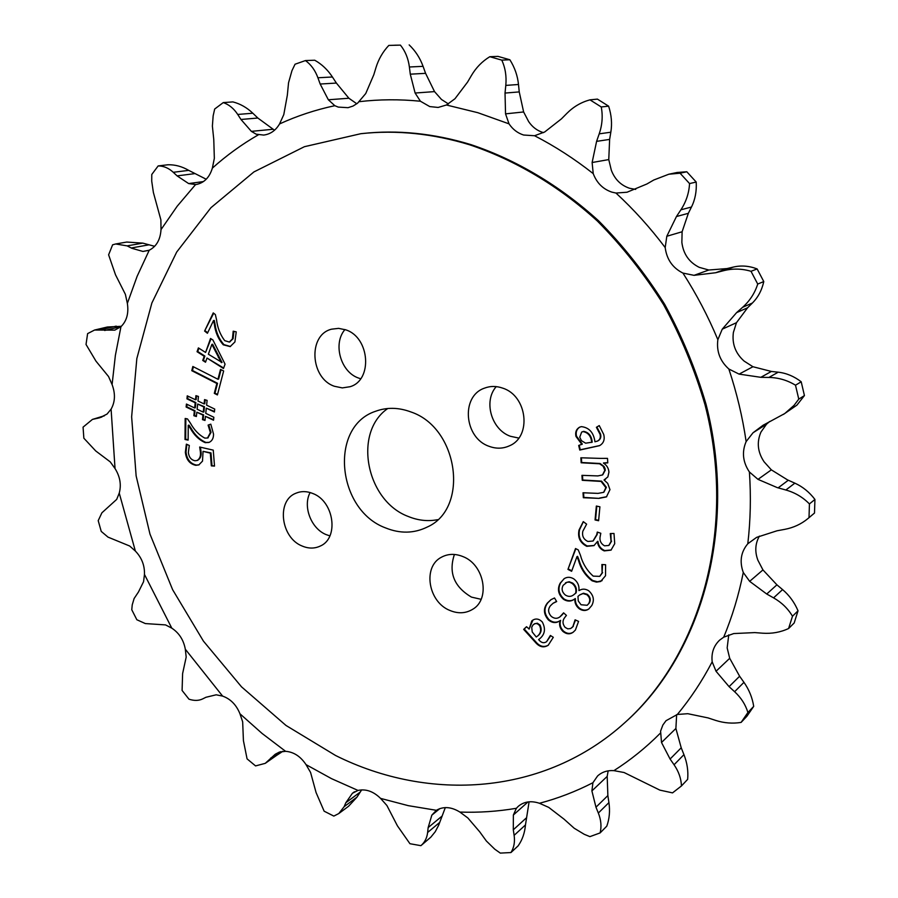 <?xml version="1.0" encoding="UTF-8"?>
<svg xmlns="http://www.w3.org/2000/svg" width="898" height="898" viewBox="0 0 898 898"><rect width="100%" height="100%" fill="white"/><g stroke="black" fill="none" stroke-linecap="round" stroke-linejoin="round"><path stroke-width="1.35" d="M345.786 329.847L338.636 328.365L331.62 329.173C307.789 334.73 310.136 378.26 334.415 386.275L342.306 387.902L350.018 386.724C372.906 380.348 369.897 337.401 345.786 329.847M344.944 329.555C332.653 343.62 340.611 371.952 358.47 378.024L360.648 378.754M312.807 493.496C306.914 491.105 301.324 491.004 296.026 493.182C276.18 500.455 280.704 537.835 302.211 546.051C308.53 548.7 314.513 548.723 320.159 546.107C339.219 538.261 334.179 501.297 312.807 493.496M310.124 492.542C302.592 506.337 311.101 528.641 326.154 534.613L329.892 535.881M462.784 556.524C455.14 553.482 448.057 553.696 441.524 557.175C422.419 566.66 428.11 602.03 449.932 610.472C458.115 613.85 465.658 613.48 472.561 609.372C490.678 599.269 484.359 564.505 462.784 556.524M454.41 554.459C448.36 572.587 454.051 586.809 471.484 597.114L481.104 599.314M502.88 388.194C496.448 385.893 490.241 385.904 484.258 388.228C460.595 396.388 464.221 437.988 489.04 446.295C496.134 448.933 502.936 448.776 509.469 445.801C531.874 436.675 527.384 395.973 502.88 388.194M496.246 386.623C483.191 401.159 491.431 429.76 510.468 436.293L518.775 438.078M410.925 411.958C398.589 407.355 386.757 407.142 375.431 411.329C328.881 426.673 336.851 510.008 385.489 527.878C400.138 533.816 414.079 533.524 427.313 527.014C469.508 508.414 458.62 427.785 410.925 411.958M387.768 408.511C352.779 432.51 366.204 500.961 408.298 516.496C418.098 520.503 427.875 521.57 437.629 519.673M335.56 755.487C429.244 802.318 544.57 795.46 624.929 722.564C701.057 654.53 736.955 528.26 705.02 404.774C694.827 369.976 681.021 336.615 663.6 304.691C644.304 274.013 622.235 246.131 597.395 221.054C558.601 185.785 514.902 159.945 469.542 144.758C432.499 133.499 396.254 129.817 360.816 133.701L304.411 146.7L253.91 171.933L210.963 207.685L176.704 252.035L151.874 303.008L136.833 358.583L131.636 416.829L136.137 475.918L149.977 534.086L172.618 589.672L203.408 641.093L241.517 686.835L285.957 725.427L335.56 755.487M360.816 133.701L362.208 133.555C397.612 129.671 433.824 133.353 470.833 144.589C516.148 159.743 559.791 185.56 598.539 220.762C623.347 245.816 645.381 273.654 664.655 304.287C682.053 336.166 695.838 369.482 706.019 404.223C737.898 527.53 702.034 653.643 625.973 721.622L624.929 722.564M131.725 248.241L142.939 251.451L149.236 250.216C156.443 246.512 160.372 239.643 161.011 229.607L160.888 219.898L153.367 192.408L151.728 181.194L151.773 174.481L158.171 165.917C163.649 165.939 168.678 168.061 173.269 172.293L177.108 175.885L188.647 183.574L195.843 184.573C203.981 183.08 209.481 177.602 212.366 168.128L214.341 158.306L213.769 139.504L212.388 126.113L213.152 115.831L214.678 109.028L223.265 102.585C229.012 104.572 233.839 108.523 237.723 114.45L240.967 119.468L251.373 131.366L256.154 134.184L263.675 135.07C270.365 134.229 275.664 130.524 279.559 123.935L283.79 114.607L287.338 95.177L288.55 82.739L291.951 70.684L295.049 64.218L305.455 60.57C311.034 64.6 315.187 70.336 317.914 77.767L320.171 84.03L328.342 99.768L334.819 105.695L338.265 107.098L348.065 107.681L353.049 106.054L357.606 103.158L365.744 93.527L373.804 74.758L375.981 67.597C378.574 59.156 382.851 51.758 388.812 45.416L400.429 45.125C405.279 51.141 408.264 58.437 409.387 66.991L410.285 74.175L415.112 93.033L420.421 101.227L429.749 106.581L438.145 107.446L446.441 104.999L454.972 98.746L467.577 82.077L471.484 75.421C476.108 67.575 482.215 61.333 489.803 56.709L501.78 60.121C505.327 67.866 506.663 76.296 505.799 85.411L505.024 93.066L505.54 113.855L509.031 123.857C512.78 129.402 517.641 133.129 523.624 135.026L534.568 135.733L544.682 131.984L561.407 118.884L566.952 113.305C573.496 106.727 581.174 102.237 589.964 99.846L601.245 106.963C602.962 115.909 602.277 124.867 599.213 133.847L596.598 141.368L592.119 162.516L593.23 173.628C596.766 182.934 602.962 189.096 611.819 192.116L615.972 193.048L627.006 192.239L646.897 183.989L653.789 180.004L668.819 174.223L680.067 173.202L689.552 183.574C689.035 193.003 686.151 201.747 680.897 209.806L676.452 216.53L666.81 236.264L665.194 247.567C666.72 259.399 672.636 267.907 682.94 273.082L694.019 275.338L715.684 272.734L723.462 270.725C732.656 268.379 741.838 268.569 751.009 271.297L757.721 284.049C754.848 293.118 749.819 300.852 742.657 307.273L736.618 312.605L722.25 329.162L717.861 339.68C716.357 351.309 720.016 361.086 728.85 369.011L739.099 374.118L760.831 377.317L768.901 377.441C778.443 377.62 787.31 380.213 795.505 385.208L798.771 399.127L794.09 405.335L784.751 413.54L763.031 425.282L753.04 432.757L746.137 441.58C741.703 451.952 742.792 462.088 749.403 471.978L758.002 479.364L777.23 487.603L785.862 490.005C794.988 492.575 802.846 497.223 809.435 503.935L809.008 517.652L807.942 518.573C801.285 524.084 793.563 527.676 784.785 529.349L776.995 530.797L756.644 537.352L747.798 543.761C740.872 552.012 739.368 561.587 743.286 572.486L749.662 581.343L766.735 594.016L773.571 597.866C781.619 602.435 787.928 608.552 792.485 616.23L788.59 628.521C780.519 632.293 771.842 633.842 762.582 633.191L754.803 632.596L733.745 633.561L723.698 637.187L719.612 640.151C713.674 645.842 711.194 653.07 712.181 661.826L716.032 671.266L729.086 686.656L734.609 691.718C741.097 697.701 745.531 704.638 747.899 712.507L741.108 722.407C732.701 723.766 724.259 723.115 715.796 720.454L708.039 717.906L687.789 713.697L677.328 714.471L666.024 720.701L662.87 725.012L660.591 731.118L661.512 742.489L670.088 759.035L674.061 764.759C678.708 771.517 681.178 778.577 681.447 785.952L672.535 792.878L659.884 790.128L624.076 772.516L613.918 770.641C607.396 770.215 601.952 771.999 597.574 775.984L592.927 782.719L591.894 790.925L595.969 807.19L598.337 813.049C601.088 819.953 601.682 826.587 600.111 832.917L589.919 836.633L584.239 834.298L574.181 828.225L564.034 819.156L548.723 807.392L539.462 803.272C531.1 800.522 524.028 801.544 518.236 806.37L516.372 808.29L513.375 815.002L513.297 829.797L514.127 835.342C515.07 841.875 514.015 847.611 510.962 852.55L500.298 853.1L494.742 849.171L486.368 841.011L479.7 831.806L467.836 817.943L459.899 812.073C451.324 806.797 443.477 806.202 436.361 810.299L431.826 815.16L428.155 827.597L427.628 832.48C426.988 837.969 424.754 842.358 420.915 845.669L409.948 843.716L397.399 825.801L386.892 805.495L380.572 798.389C373.4 791.374 365.879 788.725 357.999 790.431L352.409 793.282L345.831 802.733L344.136 806.685L338.804 813.543L333.832 816.091L324.133 811.186L316.085 792.575L310.573 772.437L306.027 764.625C300.538 756.385 293.736 751.952 285.598 751.323L279.379 752.086L275.215 754.264L265.236 763.356L255.56 765.915L247.073 758.866L243.425 740.659L242.662 721.846L239.957 713.787C236.331 704.829 230.55 698.936 222.603 696.096L216.182 694.805L205.968 697.275L202.667 698.902C198.784 700.788 194.226 700.889 188.995 699.205L182.092 690.461L182.608 673.601L186.189 657.078L185.314 649.22C183.641 640.016 179.129 633 171.799 628.151L165.546 624.907L145.341 623.571L136.844 619.743L131.77 609.753L132.231 604.859L134.116 598.517L138.46 591.984L143.568 581.691L144.466 574.428C144.758 565.459 141.716 557.669 135.362 551.058L129.671 546.006L108.018 537.127L101.227 531.403L98.208 520.627L101.901 512.803L116.695 499.389L119.243 493.114C121.477 484.808 120.074 476.614 115.034 468.543L110.241 461.875L95.716 450.942L83.851 438.202L83.065 427.145L92.427 419.411L99.7 417.783L107.042 414.068L111.094 409.14C115.168 401.934 115.505 393.751 112.093 384.569L115.382 355.35L120.961 326.67C126.73 321.013 128.863 313.245 127.359 303.389L125.372 294.308L115.494 274.766L108.613 254.819L112.62 244.806L115.696 243.975L127.168 245.884L131.725 248.241M154.647 246.31L142.793 243.122L126.697 242.056L115.954 243.93M489.803 56.709L497.975 56.383L509.873 59.762C514.711 67.473 517.596 75.713 518.494 84.491L519.246 91.91L523.624 111.958L528.641 121.578C532.312 127 537.094 130.648 542.964 132.489L543.503 132.646M635.683 189.399L629.543 188.266C620.855 185.314 614.771 179.286 611.314 170.193L608.765 159.586L609.63 139.403L610.831 132.208C612.234 123.677 611.493 115 608.62 106.166L601.245 106.963M751.009 271.297L757.137 268.929C749.123 265.864 741.232 265.236 733.464 267.043L726.976 268.581L708.803 270.017L699.239 267.346C689.125 262.306 683.333 253.999 681.863 242.426L682.11 231.763L688.339 213.32L691.471 207.023C695.164 199.569 696.747 191.24 696.208 182.047L689.552 183.574M809.435 503.935L814.935 499.445C809.367 492.126 802.677 486.705 794.853 483.158L787.535 479.891L771.348 469.856L764.108 461.819C757.631 452.154 756.576 442.231 760.954 432.061L766.533 424.182L769.62 421.521M446.441 104.999L477.837 112.699L509.031 123.857M564.303 578.581L560.161 583.172C557.097 589.099 558.219 594.498 563.551 599.348C567.626 601.761 571.353 601.615 574.742 598.921L574.877 599.022C574.619 603.018 576.123 606.285 579.367 608.855C582.679 610.932 585.788 611.022 588.684 609.102L591.748 605.566C594.622 600.122 593.589 595.172 588.628 590.693C585.227 588.684 582.05 588.65 579.075 590.603L578.907 590.558C579.423 585.855 577.751 581.983 573.912 578.963C570.41 576.83 567.121 576.763 564.045 578.75L560.678 582.824C557.613 588.751 558.736 594.15 564.067 599C568.131 601.402 571.858 601.256 575.248 598.562L575.382 598.674C575.124 602.659 576.628 605.925 579.872 608.496C583.049 610.505 586.068 610.651 588.931 608.923M556.67 601.559L554.504 597.978L550.912 599.707L547.398 603.018C543.155 608.462 543.492 614.109 548.409 619.946C552.225 623.021 555.918 623.38 559.521 621.034L560.105 620.754C558.904 624.66 559.836 628.218 562.923 631.417C566.425 634.235 569.803 634.538 573.047 632.327L575.382 630.093L578.57 621.394L575.09 619.822L572.857 626.658L570.612 628.555L567.794 628.847L565.089 627.365C562.395 623.852 562.328 620.507 564.887 617.341L566.425 615.399L563.585 612.84L559.881 616.904C557.164 618.913 554.302 618.756 551.305 616.421C548.038 612.773 547.758 609.203 550.463 605.723L553.033 603.31L556.67 601.559M575.517 548.532L567.951 569.399L571.622 571.285L576.965 556.614L578.537 560.52C580.927 568.939 585.462 575.708 592.13 580.826L596.44 582.106L600.65 581.5L605.521 575.741L605.6 564.719L601.885 564.528L602.109 572.924L599.684 576.37L593.208 576.123C586.966 570.533 582.69 563.54 580.389 555.121L578.256 549.913L575.517 548.532M586.619 524.151L583.273 521.626L579.053 529.988C577.493 537.397 580.063 542.841 586.764 546.321L593.948 545.625L597.417 541.595C597.933 546.063 600.212 549.161 604.242 550.901L611.01 550.137L614.726 543.672L613.996 533.479L610.27 533.569L611.089 541.438L608.81 545.456L604.511 545.827C600.706 543.593 599.292 540.293 600.268 535.938L600.818 533.277L597.282 532.076L596.721 534.737L592.983 541.034L587.887 541.46C583.543 539.361 581.848 535.949 582.836 531.212L586.619 524.151M213.241 312.908L204.598 331.048L207.427 333.281L213.522 320.541L214.375 324.346C215.385 332.395 218.36 339.219 223.276 344.81L230.157 346.594L234.906 341.958L236.23 331.867L233.199 331.194L232.414 338.928L229.316 342.048L224.713 340.645C220.19 334.685 217.462 327.68 216.519 319.632L215.352 314.558L213.241 312.908M578.694 445.453L579.76 450.055L599.505 445.677C603.602 443.343 605.005 439.593 603.714 434.43L599.247 425.585L596.395 427.302L600.032 434.273C600.841 437.427 599.999 439.694 597.507 441.075L594.947 441.782C593.69 432.611 589.178 427.56 581.388 426.629L579.513 427.224C576.235 429.199 575.057 432.275 575.977 436.45L581.792 444.319L578.694 445.453M600.268 458.384L580.86 457.789L581.163 462.773L599.595 463.783L603.153 466.253L604.837 470.294L602.491 474.963L597.844 475.918L581.949 475.345L582.252 480.307L601.088 481.418L605.869 487.625L603.636 492.34L598.012 493.384L583.027 492.766L583.341 497.716L598.921 498.379L606.442 496.886L609.966 489.646L607.71 483.349L604.04 479.97L607.845 476.928L608.934 472.18C608.631 468.251 606.812 465.243 603.478 463.144L607.778 462.885L607.508 458.373L600.268 458.384M598.607 520.728L599.909 506.798L596.351 506.045L595.06 519.964L598.607 520.728M211.333 465.86L214.51 466.107L213.253 450.134L199.682 447.024L200.355 451.649C200.939 455.87 199.85 458.811 197.077 460.494L194.989 460.753C191.128 459.933 188.917 457.161 188.356 452.457L189.31 445.475L186.369 444.151L185.358 452.289C186.234 459.664 189.714 464.008 195.775 465.321L198.806 464.928L202.51 461.123L203.049 451.346L210.323 453.142L211.333 465.86L214.487 465.804M185.168 418.468L185.01 439.492L188.12 440.11L188.243 425.315L190.354 428.368C194.192 435.249 199.154 440.02 205.238 442.669L208.908 442.467C212.007 441.131 213.544 438.359 213.544 434.138L210.794 424.17L208.089 425.102L210.379 432.6L207.528 438L204.811 438.112C198.918 434.913 194.08 429.861 190.309 422.969L187.48 418.917L185.168 418.468M187.255 395.838L186.952 398.847L195.192 402.775L194.653 407.984L186.425 404.044L186.122 407.03L194.35 410.981L193.867 415.718L196.381 416.526L196.83 412.227L202.948 415.101L202.477 419.647L205.002 420.455L205.44 416.358L213.533 420.23L213.847 417.267L205.754 413.349L206.293 408.141L214.409 411.991L214.723 409.073L206.607 405.178L207.112 400.396L204.564 399.599L204.115 403.92L197.987 401.013L198.447 396.445L195.921 395.659L195.495 399.767L187.255 395.838M217.956 379.27L192.846 366.485L191.779 370.683L216.856 383.491L214.296 393.346L217.406 394.94L223.647 370.975L220.515 369.392L217.956 379.27L218.618 379.068L221.065 369.673M198.402 347.896L197.055 351.713L204.216 356.27L202.724 360.446L205.519 362.22L207.011 358.044L223.479 368.517L225.061 364.139L212.905 339.972L210.536 338.479L205.575 352.443L198.402 347.896M526.52 626.714L523.68 629.386L535.096 642.003C539.26 647.031 543.627 648.12 548.207 645.269L553.303 637.311L550.384 635.458L546.59 641.688C543.986 643.451 541.449 642.889 538.991 640.027L538.62 639.589C544.828 635.088 546.063 629.217 542.313 622C539.17 618.801 535.96 618.194 532.694 620.192L531.751 620.945L529.169 629.027L526.52 626.714M127.359 303.389L137.158 276.236L149.236 250.216M161.011 229.607L177.187 206.226L195.528 184.606M212.366 168.128C226.453 155.455 241.775 144.353 258.343 134.835M279.559 123.935C297.058 115.909 315.479 109.825 334.819 105.695M359.256 101.676C379.192 99.319 399.588 99.173 420.421 101.227M534.568 135.733C554.908 146.228 574.462 158.856 593.23 173.628M615.972 193.048C633.797 209.503 650.197 227.677 665.194 247.567M682.94 273.082C696.489 294.196 708.129 316.399 717.861 339.68M728.85 369.011C736.798 392.897 742.567 417.087 746.137 441.58M749.403 471.978C751.076 496.392 750.537 520.324 747.798 543.761M743.286 572.486C738.74 595.206 732.207 616.78 723.698 637.187M712.181 661.826C702.146 681.021 690.528 698.565 677.328 714.471M660.21 733.307C645.875 747.675 630.441 760.112 613.918 770.641M592.927 782.719C575.697 791.565 557.871 798.412 539.462 803.272M516.372 808.29C497.672 811.466 478.847 812.735 459.899 812.073M436.361 810.299L408.253 805.652L380.572 798.389M357.999 790.431L331.553 778.667L306.027 764.625M285.598 751.323L262.126 733.486L239.957 713.787M222.603 696.096L185.314 649.22M171.799 628.151L144.466 574.428M135.362 551.058L119.243 493.114M115.034 468.543L111.094 409.14M206.226 179.241L188.726 170.373C182.058 166.489 175.155 164.615 168.038 164.761L158.171 165.917M274.507 130.232L257.838 118.031L252.832 113.227C246.905 107.58 240.26 103.809 232.908 101.912L223.265 102.585M356.809 103.775L348.884 98.241L336.38 83.065L332.417 76.992C327.725 69.82 321.832 64.229 314.738 60.222L305.455 60.57M394.66 45.214L400.429 45.125M509.873 59.762L501.78 60.121M589.964 99.846L597.417 99.117L608.62 106.166M680.067 173.202L686.802 171.765L696.208 182.047M757.137 268.929L763.783 281.568L757.721 284.049M795.505 385.208L801.207 381.785L804.428 395.569L798.771 399.127M814.935 499.445L814.497 513.05L809.008 517.652M792.485 616.23L798.03 610.808L794.158 623.01L788.59 628.521M747.899 712.507L753.703 706.367L746.945 716.211L741.108 722.407M681.447 785.952L687.644 779.374C688.407 771.068 687.172 762.829 683.95 754.646L681.223 747.798L675.891 728.48L676.654 714.628M600.111 832.917L606.79 826.16C609.428 818.841 610.146 810.995 608.923 802.61L607.867 795.583L607.183 776.4L608.159 770.866M510.962 852.55L518.146 845.849C522.333 839.911 524.769 832.94 525.465 824.936L528.989 802.498M448.45 103.932L441.479 99.476L434.531 91.607L425.585 73.344L423.07 66.34C420.084 58.067 415.448 50.917 409.174 44.9M686.802 171.765L677.114 172.483L668.819 174.223M801.207 381.785C794.079 376.318 786.424 373.119 778.229 372.187L771.382 371.446L752.939 366.732L744.128 361.097C735.462 353.374 731.892 343.811 733.385 332.44L736.461 322.708L747.574 307.789L752.378 303.03C758.058 297.384 761.852 290.234 763.783 281.568M783.438 414.405L796.919 405.133L804.428 395.569M807.942 518.573L814.497 513.05M798.03 610.808C794.472 602.401 789.32 595.318 782.573 589.593L776.916 584.822L762.952 569.916L757.901 560.24C754.679 551.641 755.184 543.593 759.405 536.106M753.703 706.367C752.333 697.656 749.078 689.642 743.948 682.334L739.626 676.239L729.704 658.301L727.167 647.907L728.761 634.841M420.915 845.669L430.793 837.205L435.238 831.728L438.662 825.228L445.318 807.594M338.804 813.543L348.57 806.269L356.944 797.166L361.67 789.881M265.426 763.233L282.443 751.312M112.093 384.569L108.546 376.531L95.974 361.153L86.028 344.45L87.611 333.618L94.559 330.037L114.821 330.127L120.961 326.67M121.365 326.3L107.401 326.995L94.559 330.037M526.587 626.782L524.207 629.027L535.612 641.632C539.653 646.538 543.93 647.683 548.465 645.067M550.755 635.694L546.59 641.688M532.963 620.024L529.057 629.128M534.187 623.919L537.318 623.19L540.035 625.03C542.224 629.925 541.135 633.786 536.779 636.626L536.252 636.996L532.222 631.968L531.717 627.309L533.008 624.929L535.073 623.571L537.24 623.683L539.507 625.401C541.707 630.284 540.618 634.156 536.252 636.996M198.896 348.211L197.728 351.522L204.89 356.079L203.397 360.255L205.698 361.714M207.011 358.044L223.658 368.012M211.03 338.793L205.575 352.443M211.883 344.383L212.635 344.248L221.997 362.433L208.37 354.227L211.883 344.383L221.335 362.624M197.728 351.522L197.055 351.713M203.397 360.255L202.724 360.446M204.89 356.079L204.216 356.27M212.635 344.248L211.962 344.439M219.022 357.314L218.349 357.505M222.042 362.287L221.379 362.478M193.396 366.766L192.453 370.492L217.529 383.289L214.97 393.133L217.529 394.458M214.97 393.133L214.296 393.346M217.529 383.289L216.856 383.491M192.453 370.492L191.779 370.683M187.884 396.141L187.626 398.633L195.865 402.562L195.326 407.771L194.653 407.984M187.053 404.336L186.795 406.816L195.023 410.756L194.529 415.493L196.426 416.1M196.83 412.227L203.61 414.876L203.139 419.422L205.047 420.04M205.44 416.358L213.589 419.714M206.293 408.141L214.465 411.486M205.193 399.801L204.778 403.707L204.115 403.92M196.55 395.85L196.168 399.554L195.495 399.767M197.672 404.021L204.463 406.715L203.925 411.935L203.251 412.148L197.133 409.23L197.672 404.021L203.801 406.94L203.251 412.148M187.626 398.633L186.952 398.847M203.139 419.422L202.477 419.647M203.61 414.876L202.948 415.101M194.529 415.493L193.867 415.718M195.023 410.756L194.35 410.981M186.795 406.816L186.122 407.03M195.865 402.562L195.192 402.775M204.463 406.715L203.801 406.94M185.841 418.603L185.673 439.268L185.01 439.492M210.794 424.17L208.751 424.877L211.041 432.376L210.379 432.6M211.041 432.376L207.853 437.876M208.751 424.877L208.089 425.102M188.243 425.315L188.995 425.113L191.027 428.144C194.855 435.025 199.816 439.784 205.9 442.433L205.238 442.669M205.9 442.433L209.234 442.344M188.995 425.113L188.322 425.338M185.673 439.268L188.12 439.739M203.049 451.346L210.985 452.906L211.995 465.613M210.985 452.906L210.323 453.142M186.84 444.364L186.021 452.053C186.907 459.417 190.376 463.761 196.438 465.074L195.775 465.321M196.438 465.074L199.12 464.805M186.021 452.053L185.358 452.289M200.434 447.193L201.017 451.413L200.355 451.649M201.017 451.413C201.601 455.623 200.512 458.575 197.74 460.259L197.403 460.36M596.811 506.135L595.565 519.65L598.652 520.312M603.467 462.975L607.766 462.616M605.578 479.206L604.04 479.97M583.565 492.789L583.846 497.413L598.921 498.379M599.426 498.087L606.689 496.729M582.476 475.356L582.768 480.026L601.593 481.137L606.375 487.333L605.869 487.625M606.375 487.333L603.883 492.183M581.388 457.8L581.68 462.504L600.1 463.503L604.051 466.466L605.129 468.767L604.837 470.294M605.342 470.013L602.738 474.817M579.232 445.285L580.276 449.786L599.763 445.543M599.28 425.618L596.901 427.044L600.538 434.015C601.346 437.158 600.504 439.425 598.012 440.806L597.765 440.929M579.771 427.1C576.684 429.132 575.584 432.163 576.505 436.192L582.308 444.05L581.837 444.499M581.915 431.972L583.621 431.354C588.751 432.342 591.614 435.957 592.209 442.186L585.631 443.185L581.41 440.649L579.749 437.18L581.657 432.084L583.105 431.612C588.246 432.611 591.109 436.226 591.692 442.456M213.679 313.256L204.598 331.048M233.918 331.351L233.087 338.737L232.414 338.928M233.087 338.737L229.652 341.925M213.522 320.541L214.274 320.429L215.049 324.167C216.059 332.215 219.033 339.04 223.95 344.63L223.276 344.81M223.95 344.63L230.483 346.493M215.049 324.167L214.375 324.346M214.274 320.429L213.601 320.597M205.283 330.879L207.674 332.765M597.686 532.211L596.721 534.737M597.226 534.411L593.241 540.865M610.887 533.547L611.089 541.438M611.594 541.112L609.046 545.277M597.305 541.55L597.911 541.269C598.438 545.737 600.717 548.835 604.736 550.575L604.242 550.901M604.736 550.575L611.246 549.969M583.374 521.704L579.569 529.674C577.998 537.083 580.568 542.527 587.27 545.995L586.764 546.321M587.27 545.995L594.195 545.468M575.842 548.7L567.951 569.399M602.502 564.561L602.109 572.924M602.614 572.587L599.92 576.19M576.965 556.614L577.571 556.333L579.053 560.195C581.433 568.602 585.967 575.36 592.635 580.478L592.13 580.826M592.635 580.478L597.507 581.792L602.12 580.636M568.456 569.063L571.813 570.78M553.291 603.13L556.569 601.391M563.72 612.964L562.058 614.793M562.575 614.423L560.139 616.724M575.573 620.035L572.857 626.658M573.362 626.288L571.656 627.87M560.015 620.675L560.621 620.383C559.409 624.29 560.352 627.848 563.428 631.047L562.923 631.417M563.428 631.047C566.795 633.786 570.095 634.145 573.306 632.136M551.17 599.527L547.926 602.67C543.683 608.103 544.02 613.749 548.936 619.586L548.409 619.946M548.936 619.586C552.618 622.583 556.232 622.999 559.802 620.832M565.516 582.78L569.175 581.724L572.733 583.128C575.887 585.765 577.021 589.009 576.123 592.837L573.867 594.667M579.861 594.824L583.509 593.219L587.303 594.33C590.3 596.856 590.996 599.718 589.38 602.906L587.371 605.084M589.38 602.906L587.135 605.274L581.062 604.758L578.256 600.953L577.964 596.384L579.603 595.004L583.004 593.567L586.798 594.678C589.806 597.215 590.491 600.066 588.875 603.265L589.38 602.906M563.125 585.339L567.098 582.162L569.714 582.241L572.217 583.476C575.382 586.113 576.516 589.357 575.618 593.185L573.609 594.858C571.083 596.822 568.333 596.878 565.347 595.037C562.025 592.164 561.284 588.931 563.125 585.339M148.978 250.34L142.939 251.451M708.803 270.017L694.019 275.338M788.298 480.239L778.128 487.861M101.912 416.986L97.455 418.345M104.134 415.909L93.796 419.063M280.558 751.682L270.624 758.159M281.467 752.221L268.008 761.01M354.474 791.755L352.409 793.282M360.177 792.115L345.831 802.733M356.944 797.166L344.136 806.685M439.84 808.604L431.826 815.16M441.715 816.372L428.155 827.597M439.717 822.4L427.628 832.48M527.979 801.948L513.375 815.002M526.015 818.213L513.297 829.797M525.465 824.936L514.127 835.342M607.183 776.4L591.894 790.925M607.867 795.583L595.969 807.19M608.923 802.61L598.337 813.049M675.891 728.48L661.512 742.489M681.223 747.798L670.088 759.035M683.95 754.646L674.061 764.759M729.704 658.301L716.032 671.266M739.626 676.239L729.086 686.656M743.948 682.334L734.609 691.718M762.952 569.916L749.662 581.343M776.916 584.822L766.735 594.016M782.573 589.593L773.571 597.866M766.533 424.182L753.04 432.757M771.348 469.856L758.002 479.364M794.853 483.158L785.862 490.005M752.378 303.03L742.657 307.273M747.574 307.789L736.618 312.605M736.461 322.708L722.25 329.162M752.939 366.732L739.099 374.118M771.382 371.446L760.831 377.317M778.229 372.187L768.901 377.441M691.471 207.023L680.897 209.806M688.339 213.32L676.452 216.53M682.11 231.763L666.81 236.264M726.976 268.581L715.684 272.734M733.464 267.043L723.462 270.725M610.831 132.208L599.213 133.847M609.63 139.403L596.598 141.368M608.765 159.586L592.119 162.516M518.494 84.491L505.799 85.411M519.246 91.91L505.024 93.066M523.624 111.958L505.54 113.855M423.07 66.34L409.387 66.991M425.585 73.344L410.285 74.175M434.531 91.607L415.112 93.033M332.417 76.992L317.914 77.767M336.38 83.065L320.171 84.03M348.884 98.241L328.342 99.768M252.832 113.227L237.723 114.45M257.838 118.031L240.967 119.468M272.756 129.29L251.373 131.366M188.726 170.373L173.269 172.293M194.383 173.684L177.108 175.885M203.442 181.576L188.647 183.574M142.793 243.122L127.168 245.884M148.709 244.862L131.254 247.994M121.084 326.558L104.651 330.486M116.224 326.131L100.643 329.835M191.027 428.144L190.354 428.368M104.426 415.752L92.427 419.411M763.637 424.9L763.042 425.282M208.19 437.775L207.528 438M197.74 460.259L197.077 460.494M229.989 341.857L229.316 342.048"/></g></svg>
